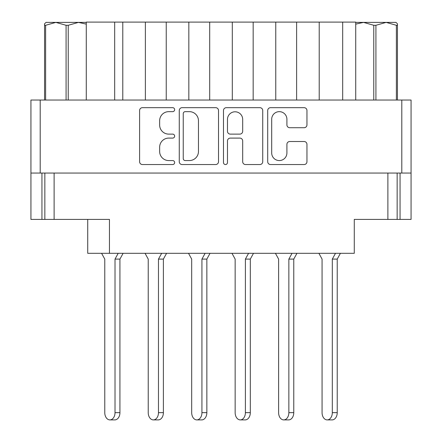 <?xml version="1.0" encoding="UTF-8"?>
<svg xmlns="http://www.w3.org/2000/svg" width="442" height="442" viewBox="0 0 442 442"><rect width="100%" height="100%" fill="white"/><g stroke="black" fill="none" stroke-linecap="round" stroke-linejoin="round"><path stroke-width="0.66" d="M271.692 152.96A7.608 7.608 0 0 0 279.3 160.568A7.608 7.608 0 0 0 286.908 152.96L286.908 144.357A2.845 2.845 0 0 1 289.753 141.512L304.113 141.512A2.845 2.845 0 0 1 306.958 144.357L306.958 161.706A2.845 2.845 0 0 1 304.113 164.546L270.554 164.546A2.845 2.845 0 0 1 267.708 161.706L267.708 110.517A2.845 2.845 0 0 1 270.554 107.671L304.113 107.671A2.845 2.845 0 0 1 306.958 110.517L306.958 124.876A2.845 2.845 0 0 1 304.113 127.721L289.753 127.721A2.845 2.845 0 0 1 286.908 124.876L286.908 119.257A7.608 7.608 0 0 0 279.3 111.649A7.608 7.608 0 0 0 271.692 119.257L271.692 152.96M225.481 164.546A1.989 1.989 0 0 0 227.47 162.557L227.47 140.943A2.845 2.845 0 0 1 230.315 138.097L239.84 138.097A2.845 2.845 0 0 1 242.686 140.943L242.686 161.706A2.845 2.845 0 0 0 245.531 164.546L259.89 164.546A2.845 2.845 0 0 0 262.736 161.706L262.736 110.517A2.845 2.845 0 0 0 259.89 107.671L226.332 107.671A2.845 2.845 0 0 0 223.486 110.517L223.486 162.557A1.989 1.989 0 0 0 225.481 164.546M218.514 161.706L218.514 110.517A2.845 2.845 0 0 0 215.668 107.671L182.11 107.671A2.845 2.845 0 0 0 179.264 110.517L179.264 161.706A2.845 2.845 0 0 0 182.11 164.546L215.668 164.546A2.845 2.845 0 0 0 218.514 161.706M30.934 173.049L30.934 100.036L411.066 100.036L411.066 173.049L30.934 173.049L30.934 219.409L109.456 219.409L109.456 253.305L354.274 253.305L354.274 219.409L411.066 219.409L411.066 173.049M168.745 111.649L172.656 111.649A1.989 1.989 0 0 0 174.645 109.66A1.989 1.989 0 0 0 172.656 107.671L142.44 107.671A2.845 2.845 0 0 0 139.595 110.517L139.595 161.706A2.845 2.845 0 0 0 142.44 164.546L172.656 164.546A1.989 1.989 0 0 0 174.645 162.557A1.989 1.989 0 0 0 172.656 160.568L168.745 160.568A9.1 9.1 0 0 1 159.645 151.468L159.645 147.203A9.1 9.1 0 0 1 168.745 138.097L172.656 138.097A1.989 1.989 0 0 0 174.645 136.108A1.989 1.989 0 0 0 172.656 134.119L168.745 134.119A9.1 9.1 0 0 1 159.645 125.02L159.645 120.754A9.1 9.1 0 0 1 168.745 111.649M109.456 253.305L87.726 253.305L87.726 219.409M44.846 173.049L44.846 219.409M397.154 173.049L397.154 219.409M355.727 100.036L355.727 22.1L319.218 22.1L319.218 100.036M296.621 100.036L296.621 22.1L319.218 22.1M275.758 100.036L275.758 22.1L296.621 22.1M253.161 100.036L253.161 22.1L275.758 22.1M232.299 100.036L232.299 22.1L253.161 22.1M209.701 100.036L209.701 22.1L232.299 22.1M188.839 100.036L188.839 22.1L209.701 22.1M166.242 100.036L166.242 22.1L188.839 22.1M145.379 100.036L145.379 22.1L166.242 22.1M122.782 100.036L122.782 22.1L145.379 22.1M114.671 100.036L114.671 22.1L122.782 22.1M86.273 100.036L86.273 22.1L114.671 22.1M185.237 111.649A1.989 1.989 0 0 0 183.248 113.644L183.248 158.573A1.989 1.989 0 0 0 185.237 160.568L189.364 160.568A9.1 9.1 0 0 0 198.464 151.468L198.464 120.754A9.1 9.1 0 0 0 189.364 111.649L185.237 111.649M242.686 119.401A7.608 7.608 0 0 0 235.078 111.793A7.608 7.608 0 0 0 227.47 119.401L227.47 131.274A2.845 2.845 0 0 0 230.315 134.119L239.84 134.119A2.845 2.845 0 0 0 242.686 131.274L242.686 119.401M101.583 253.305L104.771 259.1L104.771 412.657A7.243 5.122 -90 0 0 109.892 419.9A7.243 5.122 -90 0 0 115.014 412.657L115.014 259.1L118.202 253.305M104.771 259.1L104.771 412.657M109.892 419.9L114.809 419.9A7.243 5.122 -90 0 0 119.931 412.657L119.931 259.1L123.119 253.305M115.014 259.1L119.931 259.1M145.042 253.305L148.23 259.1L148.23 412.657A7.243 5.122 -90 0 0 153.352 419.9A7.243 5.122 -90 0 0 158.474 412.657L158.474 259.1L161.662 253.305M148.23 259.1L148.23 412.657L148.23 259.1M153.352 419.9L158.269 419.9A7.243 5.122 -90 0 0 163.391 412.657L163.391 259.1L166.579 253.305M158.474 259.1L163.391 259.1M188.502 253.305L191.69 259.1L191.69 412.657A7.243 5.122 -90 0 0 196.812 419.9A7.243 5.122 -90 0 0 201.933 412.657L201.933 259.1L205.121 253.305M191.69 259.1L191.69 412.657M196.812 419.9L201.729 419.9A7.243 5.122 -90 0 0 206.85 412.657L206.85 259.1L210.038 253.305M201.933 259.1L206.85 259.1M231.962 253.305L235.15 259.1L235.15 412.657A7.243 5.122 -90 0 0 240.271 419.9A7.243 5.122 -90 0 0 245.393 412.657L245.393 259.1L248.581 253.305M235.15 259.1L235.15 412.657M240.271 419.9L245.188 419.9A7.243 5.122 -90 0 0 250.31 412.657L250.31 259.1L253.498 253.305M245.393 259.1L250.31 259.1M275.421 253.305L278.609 259.1L278.609 412.657A7.243 5.122 -90 0 0 283.731 419.9A7.243 5.122 -90 0 0 288.853 412.657L288.853 259.1L292.04 253.305M278.609 259.1L278.609 412.657L278.609 259.1M288.648 419.9L283.731 419.9L288.648 419.9A7.243 5.122 -90 0 0 293.77 412.657L293.77 259.1L296.958 253.305M288.853 259.1L293.77 259.1M318.881 253.305L322.069 259.1L322.069 412.657A7.243 5.122 -90 0 0 327.191 419.9A7.243 5.122 -90 0 0 332.312 412.657L332.312 259.1L335.5 253.305M322.069 259.1L322.069 412.657M332.108 419.9L327.191 419.9L332.108 419.9A7.243 5.122 -90 0 0 337.229 412.657L337.229 259.1L340.417 253.305M332.312 259.1L337.229 259.1M46.062 22.387L44.554 23.802L44.554 100.036L44.554 23.802L46.062 22.387L55.852 22.387L45.631 25.288L45.631 100.036M44.554 25.288L45.631 25.288M86.273 24.128L78.455 22.387L86.273 22.387M66.079 100.036L66.079 25.288L55.852 22.387L78.455 22.387L68.228 25.288L68.228 100.036M66.079 25.288L68.228 25.288M78.449 22.387L79.466 22.387M396.369 100.036L396.369 25.288L397.446 25.288L397.446 100.036M397.446 23.802L397.446 25.288L397.446 23.802L395.938 22.387L397.446 23.802M396.369 25.288L386.148 22.387L395.938 22.387M373.772 100.036L373.772 25.288L363.545 22.387L386.148 22.387L375.921 25.288L375.921 100.036M373.772 25.288L375.921 25.288M355.727 22.387L363.545 22.387L355.727 24.128M401.795 100.036L401.795 173.049M40.205 100.036L40.205 173.049M54.117 173.049L54.117 219.409M41.946 173.049L41.946 219.409M400.054 173.049L400.054 219.409M387.883 173.049L387.883 219.409M342.688 100.036L342.688 22.1M115.014 412.657L119.931 412.657M158.474 412.657L163.391 412.657M201.933 412.657L206.85 412.657M245.393 412.657L250.31 412.657M288.853 412.657L293.77 412.657M332.312 412.657L337.229 412.657"/></g></svg>
